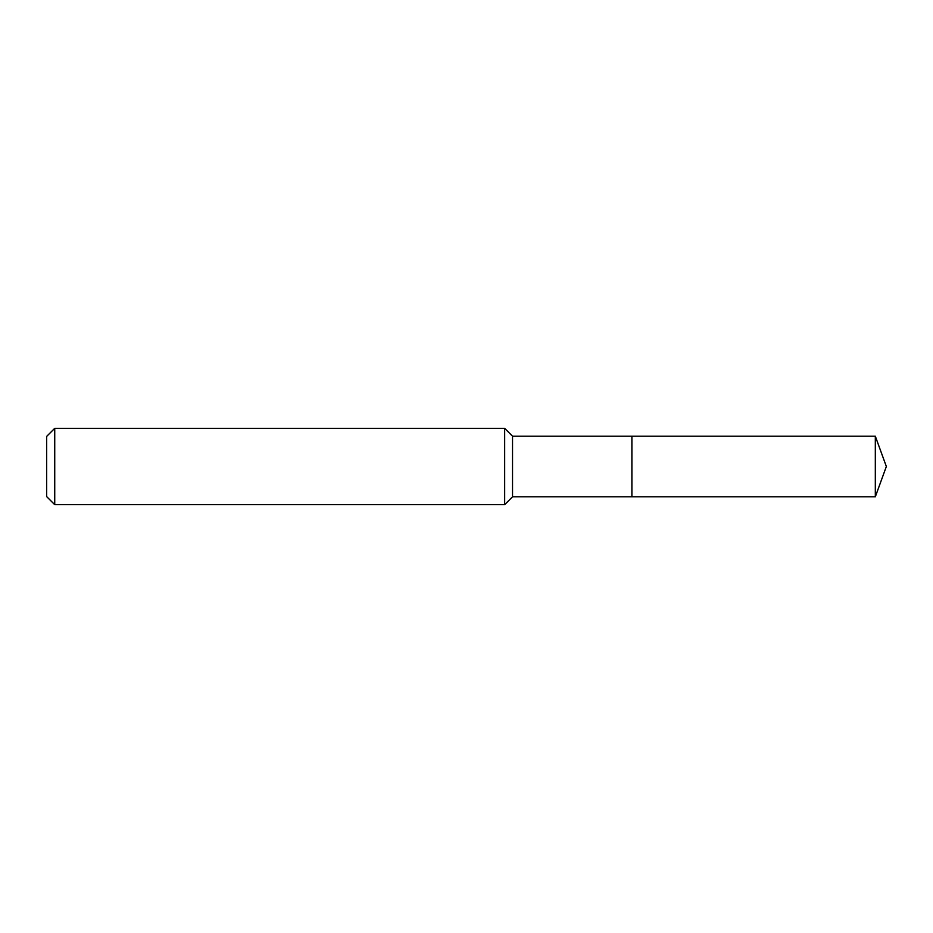 <?xml version="1.0" encoding="UTF-8"?>
<svg xmlns="http://www.w3.org/2000/svg" width="933" height="933" viewBox="0 0 933 933"><rect width="100%" height="100%" fill="white"/><g stroke="black" fill="none" stroke-linecap="round" stroke-linejoin="round"><path stroke-width="1.4" d="M875.317 436.201L631.898 436.201L631.898 496.799L631.898 436.201L512.532 436.201L512.532 496.799L875.317 496.799L886.35 466.5L875.317 436.201L875.317 496.799M512.532 436.201L504.671 428.329L504.671 504.671L512.532 496.799M54.732 504.671L46.65 496.589L46.65 436.411L54.732 428.329L54.732 504.671L504.671 504.671M54.732 428.329L504.671 428.329"/></g></svg>
